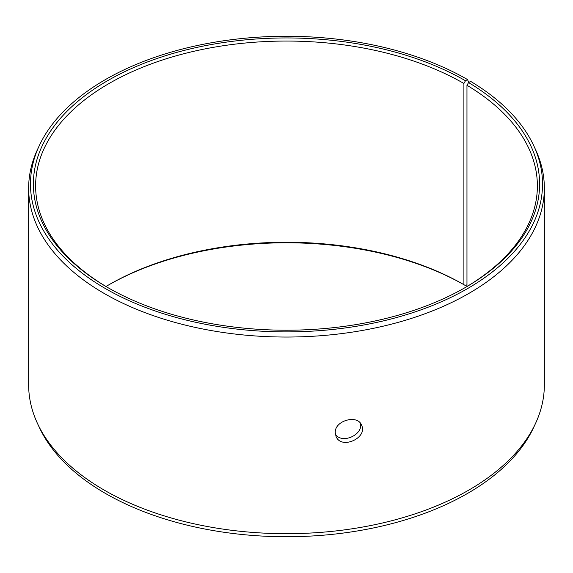 <?xml version="1.0" encoding="UTF-8"?>
<svg xmlns="http://www.w3.org/2000/svg" width="573" height="573" viewBox="0 0 573 573"><rect width="100%" height="100%" fill="white"/><g stroke="black" fill="none" stroke-linecap="round" stroke-linejoin="round"><path stroke-width="0.86" d="M468.671 82.512L467.539 79.561A256.024 147.813 180 0 0 220.046 41.328A256.024 147.813 180 0 0 39.1 146.036A256.024 147.813 180 0 0 286.5 331.889A256.024 147.813 180 0 0 533.9 146.036A256.024 147.813 180 0 0 470.669 81.395L468.571 82.562L466.966 85.284L466.966 286.486A250.881 144.847 180 0 1 466.995 286.5M106.005 286.5A250.881 144.847 180 0 1 109.099 284.681A250.881 144.847 180 0 1 463.901 284.681L465.477 285.59L466.966 284.731M108.311 285.139A253.108 146.129 180 0 1 465.477 285.59M533.9 146.036L535.662 149.861A257.85 148.865 180 0 1 544.35 188.173L544.35 384.827A257.85 148.865 180 0 1 535.662 423.139L533.9 426.964A256.024 147.813 180 0 1 286.5 536.736A256.024 147.813 180 0 1 39.1 426.964L37.338 423.139A257.85 148.865 180 0 1 28.65 384.827L28.65 188.173A257.85 148.865 180 0 1 37.338 149.861L39.1 146.036M535.662 423.139A257.85 148.865 180 0 1 286.5 533.692A257.85 148.865 180 0 1 37.338 423.139M544.35 188.173A257.85 148.865 180 0 1 286.5 337.046A257.85 148.865 180 0 1 28.65 188.173M468.571 82.562A253.108 146.129 180 0 1 465.477 287.41A253.108 146.129 180 0 1 107.523 287.41A253.108 146.129 180 0 1 107.523 80.743A253.108 146.129 180 0 1 465.477 80.75L463.901 83.479L463.901 284.681M467.539 79.561L465.477 80.75M466.966 85.284A250.881 144.847 180 0 1 537.381 185.896A250.881 144.847 180 0 1 464.689 287.861M108.311 287.861A250.881 144.847 180 0 1 35.619 185.896A250.881 144.847 180 0 1 190.494 52.079A250.881 144.847 180 0 1 463.901 83.479M335.398 434.234C341.959 444.462 363.239 434.864 360.503 423.39M335.262 432.679C334.474 420.532 357.753 414.143 361.592 425.23C368.016 437.93 341.028 450.106 336 436.282L335.262 432.679"/></g></svg>
